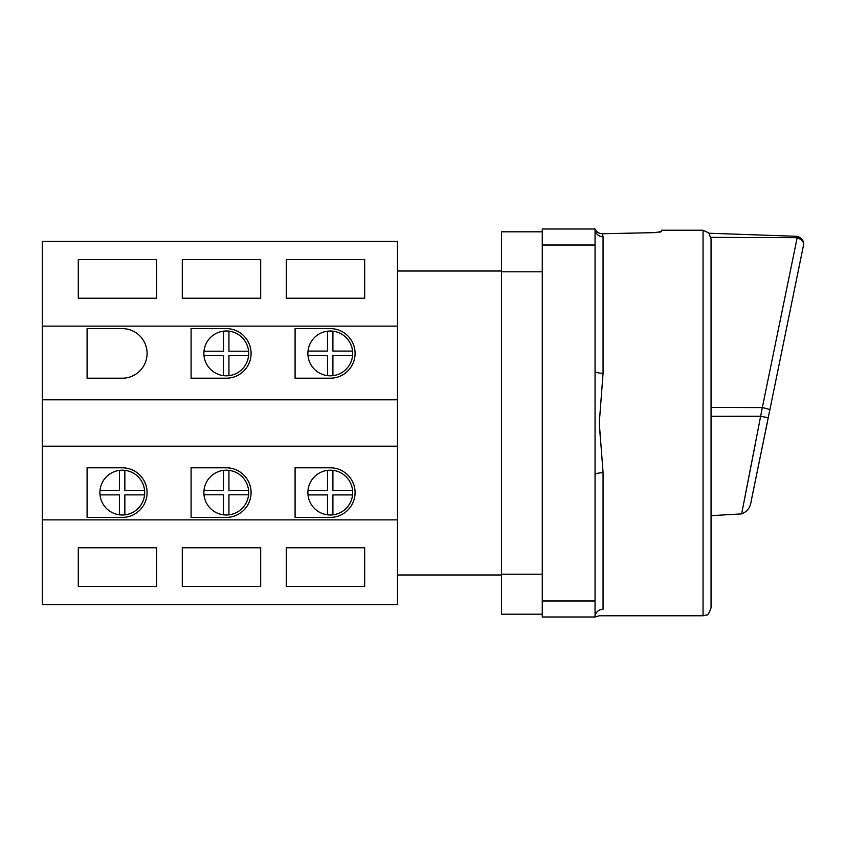 <?xml version="1.0" encoding="UTF-8"?>
<svg xmlns="http://www.w3.org/2000/svg" width="846" height="846" viewBox="0 0 846 846"><rect width="100%" height="100%" fill="white"/><g stroke="black" fill="none" stroke-linecap="round" stroke-linejoin="round"><path stroke-width="1.27" d="M144.581 490.405A22.398 22.398 0 0 0 124.848 470.344L124.848 490.405L144.581 490.405A22.398 22.398 0 0 1 119.445 514.812A22.398 22.398 0 0 1 100.008 490.405L119.445 490.405L119.445 470.376A22.398 22.398 0 0 0 100.008 490.405M248.565 490.331A22.398 22.398 0 0 0 228.938 470.355L228.938 490.331L248.565 490.331A22.398 22.398 0 0 1 223.534 514.823A22.398 22.398 0 0 1 204.002 490.331L223.534 490.331L223.534 470.365A22.398 22.398 0 0 0 204.002 490.331M352.571 490.447A22.398 22.398 0 0 0 332.901 470.355L332.901 490.447L352.571 490.447A22.398 22.398 0 0 1 327.497 514.823A22.398 22.398 0 0 1 307.986 490.447L327.497 490.447L327.497 470.365A22.398 22.398 0 0 0 307.986 490.447M397.472 519.867L42.3 519.867L42.3 604.583L397.472 604.583L397.472 241.417L42.3 241.417L42.3 326.133L397.472 326.133M767.206 423L751.163 501.202C750.349 507.484 747.177 511.703 741.646 513.882L711.052 515.669M741.646 513.882L762.32 407.582L797.154 237.779L795.98 237.663L795.98 236.277L708.959 233.232L711.052 239.006L711.052 607.788C709.244 613.096 707.753 615.486 706.569 614.968L703.047 615.782L703.047 230.218L661.593 230.218L661.593 231.529L654.55 232.639L602.415 233.739L603.061 236.743L603.061 373.255L599.275 423L603.05 472.205M803.541 245.879C804.208 242.178 802.082 239.481 797.154 237.779L797.418 236.457L795.98 236.277L797.418 236.457C801.564 237.874 803.658 240.476 803.7 244.272L751.163 501.202M798.317 236.711L799.237 237.092M595.055 245.012L542.265 245.012L542.265 229.012L595.055 229.012L595.055 474.807A7.995 2.062 180 0 1 603.061 472.745L603.061 609.257C599.01 617.95 599.01 617.95 603.061 609.257A7.995 7.73 180 0 0 595.055 616.988L542.265 616.988L542.265 600.988L595.055 600.988L595.055 616.988L599.275 615.782L703.047 615.782M600.723 443.6L599.275 423M332.901 331.167A22.398 22.398 0 0 0 307.986 355.553A22.398 22.398 0 0 0 329.654 375.793L330.902 375.793A22.398 22.398 0 0 0 352.56 351.09A22.398 22.398 0 0 0 332.901 331.167L332.901 351.09L352.56 351.09M226.284 375.804A22.398 22.398 0 0 0 248.576 351.206A22.398 22.398 0 0 0 203.992 351.206A22.398 22.398 0 0 0 226.284 375.804M156.69 586.405L78.297 586.405L78.297 547.785L156.69 547.785L156.69 586.405L156.69 547.785M260.684 586.405L182.292 586.405L182.292 547.785L260.684 547.785L260.684 586.405L260.684 547.785M364.679 586.405L286.276 586.405L286.276 547.785L364.679 547.785L364.679 586.405L364.679 547.785M228.938 331.167L228.938 351.206L248.576 351.206M248.565 355.669L228.938 355.669L228.938 375.645M223.534 375.635L223.534 355.669L204.002 355.669M203.992 351.206L223.534 351.206L223.534 331.177M352.571 355.553L332.901 355.553L332.901 375.645M327.497 375.635L327.497 355.553L307.986 355.553M307.997 351.09L327.497 351.09L327.497 331.177M156.69 259.595L78.297 259.595L78.297 298.215L156.69 298.215L156.69 259.595L156.69 298.215M122.289 328.608L87.096 328.608L122.289 328.608A24.798 24.798 0 0 1 147.088 353.406A24.798 24.798 0 0 1 122.289 378.204L87.096 378.204L87.096 328.608L87.096 370.199M260.684 259.595L182.292 259.595L182.292 298.215L260.684 298.215L260.684 259.595L260.684 298.215M191.09 378.204L191.09 328.608L226.284 328.608A24.798 24.798 0 0 1 251.082 353.406A24.798 24.798 0 0 1 226.284 378.204L191.09 378.204M364.679 259.595L286.276 259.595L286.276 298.215L364.679 298.215L364.679 259.595L364.679 298.215M295.085 328.608L330.278 328.608A24.798 24.798 0 0 1 355.077 353.406A24.798 24.798 0 0 1 330.278 378.204L295.085 378.204L295.085 328.608M42.3 519.867L42.3 326.133M42.3 399.798L397.472 399.798M100.008 494.868L119.445 494.868L119.445 514.812M203.992 494.794L223.534 494.794L223.534 514.823M307.997 494.91L327.497 494.91L327.497 514.823M542.265 614.185L501.467 614.185L501.467 231.815L542.265 231.815M542.265 245.012L542.265 600.988M595.055 474.807L595.055 600.988M659.584 232.227L661.593 231.529M795.98 236.277L709.318 233.242L703.047 230.218M708.959 233.232L709.709 234.416M755.341 443.801L744.67 498.389M602.415 233.739C599.031 233.665 596.578 232.09 595.055 229.012C596.567 232.079 599.021 233.655 602.415 233.739M769.871 409.972A7.995 0.825 -168.4 0 0 762.32 407.582L711.052 407.402M768.284 417.734L760.723 416.274L711.052 416.306M595.055 371.193A7.995 2.062 180 0 0 603.061 373.255M595.055 229.012A7.995 7.73 180 0 0 603.061 236.743M122.289 517.392A24.798 24.798 0 0 0 147.088 492.594A24.798 24.798 0 0 0 122.289 467.796L87.096 467.796L87.096 517.392L122.289 517.392M330.278 517.392A24.798 24.798 0 0 0 355.077 492.594A24.798 24.798 0 0 0 330.278 467.796L295.085 467.796L295.085 517.392L330.278 517.392M191.09 517.392L226.284 517.392A24.798 24.798 0 0 0 251.082 492.594A24.798 24.798 0 0 0 226.284 467.796L191.09 467.796L191.09 517.392M42.3 446.202L397.472 446.202M327.497 470.365A22.398 22.398 0 0 1 329.654 470.207L330.902 470.207A22.398 22.398 0 0 1 332.901 470.355M332.901 514.833L332.901 494.91L352.56 494.91M223.534 470.365A22.398 22.398 0 0 1 228.938 470.355M228.938 514.833L228.938 494.794L248.576 494.794M119.445 470.376A22.398 22.398 0 0 1 124.848 470.344M124.848 514.844L124.848 494.868L144.581 494.868M795.98 237.663L710.883 237.366M542.265 271.809L501.467 271.809M501.467 574.191L542.265 574.191M397.472 574.984L501.467 574.984M397.472 271.016L501.467 271.016"/></g></svg>

